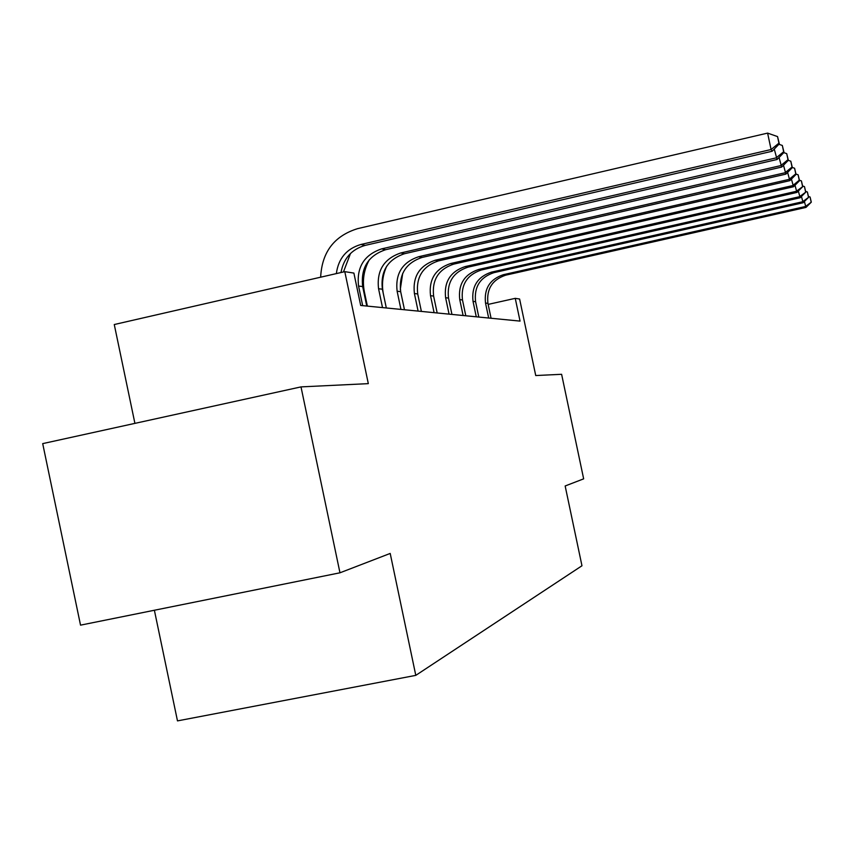 <?xml version="1.0" encoding="UTF-8"?>
<svg xmlns="http://www.w3.org/2000/svg" width="854" height="854" viewBox="0 0 854 854"><rect width="100%" height="100%" fill="white"/><g stroke="black" fill="none" stroke-linecap="round" stroke-linejoin="round"><path stroke-width="1.28" d="M154.382 610.247L177.483 720.893L415.791 675.365L581.969 565.764L565.156 485.979L583.656 478.848L561.612 374.298L535.736 375.546L519.616 299.028L515.25 298.345L488.157 304.398M415.791 675.365L390.203 553.435L339.967 572.799L80.532 625.149L42.7 443.621L301.003 386.894L368.32 383.638L344.802 271.657L114.265 324.531L134.911 423.37M339.967 572.799L301.003 386.894M344.802 271.657L353.887 273.077L360.687 305.454L520.043 321.104L515.25 298.345M367.145 305.07L366.547 305.017M336.348 273.59C338.419 258.42 346.607 248.706 360.9 244.479L771.087 149.525L767.607 133.107L357.58 228.648C334.213 235.928 321.905 252.111 320.656 277.198M340.992 272.522C343.618 258.335 351.677 249.283 365.181 245.386L772.133 151.254L771.087 149.525L778.933 143.152L779.328 143.856L777.546 136.587L778.933 143.152M777.546 136.587L767.607 133.107M772.133 151.254L779.328 143.856M366.761 306.052L362.672 286.592C360.591 267.932 368.223 255.634 385.592 249.72L777.087 159.484L774.258 149.066M362.672 305.657L358.552 286.037C356.449 267.227 364.146 254.844 381.631 248.877L776.126 157.883L783.652 151.745L784.015 152.407L782.317 145.458L783.652 151.745M350.503 253.457L343.436 271.967M782.317 145.458L778.923 144.273M777.087 159.484L784.015 152.407M386.318 307.974L382.378 289.228C380.372 271.252 387.737 259.413 404.497 253.723L781.666 167.074L779.061 157.467M382.517 307.6L378.557 288.716C376.529 270.611 383.948 258.687 400.825 252.944L780.78 165.601L788.007 159.687L788.338 160.296L786.715 153.635L788.007 159.687M369.355 259.723C363.825 269.843 362.16 280.582 364.391 291.929L367.369 306.116M786.715 153.635L783.801 152.62M781.666 167.074L788.338 160.296M404.476 309.756L400.675 291.684C398.743 274.347 405.863 262.925 422.047 257.449L785.915 174.109L783.492 165.217M400.942 309.415L397.121 291.203C395.167 273.739 402.341 262.253 418.631 256.723L785.082 172.743L792.032 167.042L792.341 167.608L790.804 161.214L792.032 167.042M386.734 266.149C382.635 275.084 381.514 284.382 383.382 294.043M790.804 161.214L788.295 160.338M785.915 174.109L792.341 167.608M421.385 311.422L417.713 293.957C415.845 277.219 422.741 266.202 438.39 260.908L789.854 180.653L787.601 172.401M418.097 311.091L414.403 293.52C412.525 276.664 419.453 265.562 435.209 260.235L789.085 179.383L795.779 173.864L796.067 174.387L794.583 168.249L795.779 173.864M402.704 273.376L400.291 289.453M794.583 168.249L792.309 167.459M789.854 180.653L796.067 174.387M437.173 312.97L433.618 296.092C431.825 279.909 438.497 269.256 453.645 264.142L793.515 186.738L791.434 179.062M434.099 312.671L430.523 295.676C428.708 279.386 435.423 268.658 450.677 263.512L792.811 185.553L799.259 180.215L799.536 180.706L798.116 174.792L799.259 180.215M798.116 174.792L795.992 174.067M793.515 186.738L799.536 180.706M451.947 314.421L448.51 298.089C446.77 282.418 453.239 272.116 467.917 267.174L796.942 192.417L794.999 185.254M449.065 314.133L445.607 297.694C443.856 281.927 450.368 271.561 465.142 266.576L796.28 191.317L802.771 186.61L801.404 180.909L802.514 186.151M801.404 180.909L799.429 180.226M796.942 192.417L802.771 186.61M465.804 315.777L462.473 299.957C460.776 284.777 467.063 274.796 481.304 270.003L800.155 197.744L798.33 191.04M463.103 315.51L459.751 299.594C458.043 284.318 464.362 274.273 478.688 269.458L799.525 196.708L805.792 192.129L804.479 186.62L805.557 191.702M804.479 186.62L802.632 185.991M800.155 197.744L805.792 192.129M478.816 317.058L475.582 301.708C473.949 286.987 480.044 277.315 493.879 272.672L803.155 202.729L801.447 196.452M476.276 316.813L473.031 301.366C471.376 286.56 477.514 276.824 491.424 272.148L802.579 201.757L808.631 197.306L807.372 191.979L808.418 196.9M807.372 191.979L805.642 191.392M803.155 202.729L808.631 197.306M491.071 318.264L487.933 303.362C486.342 289.079 492.267 279.685 505.707 275.18L805.984 207.415L804.383 201.523M488.68 318.03L485.52 303.042C483.93 288.663 489.886 279.215 503.401 274.689L805.439 206.497L811.3 202.163L810.083 197.018L811.097 201.79M810.083 197.018L808.45 196.463M805.984 207.415L811.3 202.163M360.9 244.479L365.181 245.386M358.552 286.037L362.672 286.592M381.631 248.877L385.592 249.72M378.557 288.716L382.378 289.228M400.825 252.944L404.497 253.723M397.121 291.203L400.675 291.684M418.631 256.723L422.047 257.449M414.403 293.52L417.713 293.957M435.209 260.235L438.39 260.908M430.523 295.676L433.618 296.092M450.677 263.512L453.645 264.142M445.607 297.694L448.51 298.089M465.142 266.576L467.917 267.174M459.751 299.594L462.473 299.957M478.688 269.458L481.304 270.003M473.031 301.366L475.582 301.708M491.424 272.148L493.879 272.672M485.52 303.042L487.933 303.362M503.401 274.689L505.707 275.18"/></g></svg>
